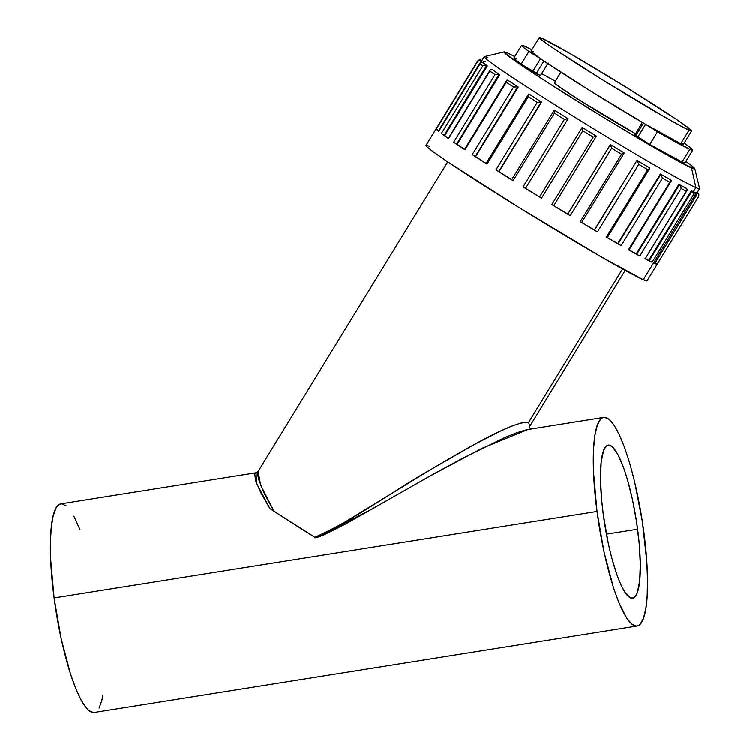 <?xml version="1.0" encoding="UTF-8"?>
<svg xmlns="http://www.w3.org/2000/svg" width="750" height="750" viewBox="0 0 750 750"><rect width="100%" height="100%" fill="white"/><g stroke="black" fill="none" stroke-linecap="round" stroke-linejoin="round"><path stroke-width="1.12" d="M683.194 144.45L680.747 143.634A89.306 3.047 31.5 0 0 683.344 144.375L691.613 130.875A89.306 3.047 -148.5 0 1 689.016 130.134L680.747 143.634L645.206 124.069L645.6 124.341L637.828 137.025L635.775 135.6L643.462 123.047L635.775 135.6L634.697 134.728L649.744 144.431L637.828 137.025L645.6 124.341L657.516 131.747L645.206 124.069A89.306 3.047 31.5 0 0 680.747 143.634L689.016 130.134A89.306 3.047 -148.5 0 1 604.697 81.169A89.306 3.047 -148.5 0 1 539.316 37.566A89.306 3.047 -148.5 0 1 541.912 38.306A89.306 3.047 -148.5 0 1 626.241 87.272A89.306 3.047 -148.5 0 1 691.613 130.875M684.816 162.909L682.069 162A100.35 3.422 31.5 0 0 684.994 162.825L692.766 150.141A100.35 3.422 -148.5 0 1 689.841 149.316L682.069 162L649.744 144.431L657.516 131.747L649.744 144.431A100.35 3.422 31.5 0 0 682.069 162L689.841 149.316A100.35 3.422 -148.5 0 1 657.516 131.747L689.841 149.316L692.587 150.225L692.062 149.109L684.159 143.044A100.35 3.422 -148.5 0 1 692.766 150.141M524.55 46.134A100.35 3.422 -148.5 0 1 531.863 49.744L521.981 45.234L521.859 45.834L524.194 47.944L528.928 51.478A100.35 3.422 -148.5 0 1 521.625 45.3A100.35 3.422 -148.5 0 1 524.55 46.134M521.625 45.3L513.853 57.984A100.35 3.422 31.5 0 0 521.156 64.162L528.928 51.478L521.156 64.162L514.087 58.519L514.209 57.919L516.778 58.819M541.059 73.359L555.366 81.216A76.341 2.606 31.5 0 0 541.641 73.659M486.994 164.119L528.347 96.609L528.394 94.369L529.003 94.059A127.237 4.341 31.5 0 0 541.303 101.925L498.769 171.516L495.928 169.828L504.356 175.172L513.094 180.666L554.456 113.156L554.391 110.175A127.237 4.341 31.5 0 0 568.125 118.753L525.534 188.316L523.069 186.891L539.569 196.988A126.272 4.303 -148.5 0 1 525.591 188.316A126.272 4.303 31.5 0 0 539.569 196.959L541.5 198.281A129.637 4.416 -148.5 0 1 523.069 186.891L564.431 119.372A129.637 4.416 -148.5 0 1 554.456 113.156L513.094 180.666L511.687 179.728L513.094 180.666A129.637 4.416 -148.5 0 1 495.928 169.828L537.281 102.319A129.637 4.416 -148.5 0 1 528.347 96.609L486.994 164.119L486.056 163.472L486.994 164.119A129.637 4.416 -148.5 0 1 472.247 154.575L486.994 164.119M528.394 94.369L528.347 96.609A129.637 4.416 31.5 0 0 537.281 102.319L541.303 101.925A127.237 4.341 -148.5 0 1 529.003 94.059L529.528 94.35A126.272 4.303 31.5 0 0 541.594 102.056L498.975 171.619A126.272 4.303 31.5 0 0 511.706 179.653A126.272 4.303 -148.5 0 1 498.975 171.619L541.594 102.056A126.272 4.303 -148.5 0 1 529.528 94.35L528.675 94.022M464.953 149.775L506.316 82.256L506.906 80.175L507.722 80.166A127.237 4.341 31.5 0 0 517.762 86.784L475.266 156.403L472.247 154.575L513.609 87.056A129.637 4.416 -148.5 0 1 506.316 82.256L464.953 149.775L464.428 149.381L464.953 149.775A129.637 4.416 -148.5 0 1 453.647 142.162L464.953 149.775M464.494 149.4L506.644 80.466L506.316 82.237M506.419 81.009L506.625 80.484M448.5 138.591L490.078 70.209L491.194 69.253L492.009 69.459A127.237 4.341 31.5 0 0 499.106 74.372L456.637 144.019L453.647 142.162L495.009 74.653A129.637 4.416 -148.5 0 1 489.862 71.081L448.5 138.591A129.637 4.416 -148.5 0 1 441.403 133.444L448.5 138.591M490.078 70.209L489.862 71.081A129.637 4.416 31.5 0 0 495.009 74.653L453.647 142.162L457.125 144.3A126.272 4.303 31.5 0 0 464.494 149.259A126.272 4.303 -148.5 0 1 457.125 144.3L456.637 144.019L499.256 74.456L499.744 74.737L457.125 144.3L499.744 74.737L499.106 74.372A127.237 4.341 -148.5 0 1 492.009 69.459L492.787 69.909A126.272 4.303 31.5 0 0 499.744 74.737A126.272 4.303 -148.5 0 1 492.787 69.909L492.009 69.459M438.741 131.353L480.347 63.319L481.659 62.381L482.934 62.644A127.237 4.341 31.5 0 0 486.6 65.531L444.159 135.197L441.403 133.444L482.766 65.934A129.637 4.416 -148.5 0 1 480.103 63.834L438.741 131.353A129.637 4.416 -148.5 0 1 436.331 129.019L438.741 131.353M438.759 131.316L480.347 63.319L481.847 62.362L483.759 63.141A126.272 4.303 31.5 0 0 487.35 65.972L444.741 135.534A126.272 4.303 31.5 0 0 448.397 138.206A126.272 4.303 -148.5 0 1 444.741 135.534L444.159 135.197L444.741 135.534L487.35 65.972L486.769 65.634L487.35 65.972A126.272 4.303 -148.5 0 1 483.759 63.141L482.934 62.644A127.237 4.341 -148.5 0 0 486.6 65.531L483.506 65.475L486.769 65.634L444.159 135.197L441.403 133.444L482.766 65.934A129.637 4.416 31.5 0 1 480.103 63.834M693.45 194.812A129.637 4.416 31.5 0 0 694.913 195.469A2.4 2.325 -66.4 0 0 694.191 192.188A127.237 4.341 -148.5 0 1 692.109 191.241L693.384 193.012L693.45 194.812L652.087 262.322L649.331 260.7L648.75 260.325L691.369 190.772A126.272 4.303 31.5 0 0 693.394 191.7A126.272 4.303 31.5 0 0 694.988 192.356L695.634 192.75L694.988 192.356A126.272 4.303 -148.5 0 1 693.394 191.7L695.906 187.603A126.272 4.303 31.5 0 0 699.591 188.484L694.828 168.703A111.872 3.816 -148.5 0 1 691.556 167.925L695.906 187.603L693.394 191.7A126.272 4.303 -148.5 0 1 691.369 190.772L648.75 260.325A126.272 4.303 -148.5 0 1 645.319 258.647A126.272 4.303 31.5 0 0 648.75 260.325L649.331 260.7L691.95 191.137L691.369 190.772L692.109 191.241A127.237 4.341 31.5 0 0 694.191 192.188A127.237 4.341 31.5 0 0 695.812 192.863L695.812 192.863A127.237 4.341 -148.5 0 1 694.191 192.188A2.4 2.325 113.6 0 1 694.913 195.469L643.275 279.759A129.637 4.416 31.5 0 0 647.044 280.828L698.681 196.537A129.637 4.416 -148.5 0 1 698.578 196.622L657.225 264.131A129.637 4.416 -148.5 0 1 654.778 263.503L696.131 195.984A129.637 4.416 -148.5 0 1 694.913 195.469A129.637 4.416 -148.5 0 1 693.45 194.812L693.384 193.012L691.95 191.137L649.331 260.7L652.087 262.322A129.637 4.416 -148.5 0 1 644.953 258.769L652.087 262.322L693.45 194.812M554.166 110.438L554.456 113.156A129.637 4.416 31.5 0 0 564.431 119.372L523.069 186.891L525.591 188.316L568.125 118.753A127.237 4.341 -148.5 0 1 554.391 110.175L554.738 110.353A126.272 4.303 31.5 0 0 568.2 118.763A126.272 4.303 -148.5 0 1 554.738 110.353L554.353 110.166M696.863 192.834L697.5 193.228L696.75 194.447L697.5 193.228L696.863 192.834L696.459 193.5L696.863 192.834A126.272 4.303 31.5 0 0 697.069 192.741L699.581 188.653A126.272 4.303 -148.5 0 1 695.906 187.603L691.556 167.925A111.872 3.816 -148.5 0 1 584.325 105.591A111.872 3.816 -148.5 0 1 504.15 51.891A111.872 3.816 -148.5 0 1 507.291 52.894A111.872 3.816 -148.5 0 1 514.734 56.55L507.291 52.894L504.056 52.219L516.741 62.072L548.953 83.334L602.438 116.728L647.044 143.409L680.391 162.3L694.622 168.938L692.372 166.247L685.875 161.391A111.872 3.816 -148.5 0 1 694.828 168.703M447.722 161.897L258.141 471.337L257.738 474.947L258.769 479.672L264.244 493.303L273.956 511.191L269.906 508.547L314.841 537.225L330.15 530.381L344.831 522.103L430.556 469.641L472.978 445.209L499.913 431.316L512.091 425.944L522.281 422.55L528.609 422.316L622.537 268.988L528.609 422.316L529.641 425.775L529.144 427.031M637.622 529.172A77.541 15.928 -99.1 0 1 632.597 598.228A77.541 15.928 -99.1 0 1 603.253 514.134L608.4 543.881L611.719 557.756L617.297 575.822L621.188 585.347L625.05 592.434L630.478 597.9L633.638 597.9L636.291 594.975L637.388 592.444L639.684 580.884L640.322 564.225L639.253 543.9L636.553 521.663L632.475 499.416L627.356 479.091L623.578 467.484L617.737 454.088L612.131 446.512L608.766 445.031L607.238 445.406L605.841 446.503L603.478 450.863L601.181 462.422L600.544 479.081L601.622 499.397L603.253 514.134A77.541 15.928 -99.1 0 1 608.203 445.078A77.541 15.928 -99.1 0 1 637.622 529.172L606.431 534.094L637.622 529.172M597.028 511.406A105.628 21.694 -99.1 0 1 603.825 417.338A105.628 21.694 -99.1 0 1 643.847 531.891A105.628 21.694 -99.1 0 1 637.05 625.969A105.628 21.694 -99.1 0 1 597.028 511.406L54.084 597.891L597.028 511.406L593.569 472.444L593.663 447.844L595.012 434.859L597.337 425.222L600.553 419.288L602.456 417.778L604.528 417.281L609.122 419.288L614.147 425.231L619.416 434.878L624.722 447.863L629.859 463.678L634.641 481.725L642.394 521.663L646.809 561.6L647.531 579.647L647.203 595.462L645.862 608.438L643.528 618.084L640.312 624.019L638.419 625.519L636.337 626.025L631.753 624.009L626.728 618.075L618.797 602.325L613.547 587.85L604.041 551.934L597.028 511.406M603.825 417.338L526.528 429.703L516.131 432.919L503.766 437.981L462.197 458.447L433.294 474.141L346.181 523.641L323.7 534.947L315.891 537.881L314.841 537.225A104.025 3.544 31.5 0 1 273.956 511.191L260.616 484.969L258.141 471.337L256.078 472.725L256.462 483.094L269.906 508.547L260.728 492.534L255.572 480.562L254.766 473.822L256.078 472.725L60.881 503.812A105.628 21.694 80.9 0 0 54.084 597.891A105.628 21.694 80.9 0 0 94.116 712.444L637.05 625.969M486.094 163.387A126.272 4.303 -148.5 0 1 475.631 156.6L475.631 156.6A126.272 4.303 31.5 0 0 486.094 163.387M678.919 184.341A126.272 4.303 31.5 0 0 685.903 188.044L686.512 188.428L685.903 188.044A126.272 4.303 -148.5 0 1 678.919 184.341L636.309 253.894L678.919 184.341L679.406 184.659L678.919 184.341M629.062 249.919A126.272 4.303 31.5 0 0 636.309 253.894A126.272 4.303 -148.5 0 1 629.062 249.919M660.375 173.981A126.272 4.303 31.5 0 0 670.247 179.559L670.781 179.906L670.247 179.559A126.272 4.303 -148.5 0 1 660.375 173.981L617.756 243.544L660.375 173.981M607.369 237.562A126.272 4.303 31.5 0 0 617.756 243.544A126.272 4.303 -148.5 0 1 607.369 237.562M647.756 169.631L649.763 168.338L649.078 167.475L649.603 167.831A127.237 4.341 -148.5 0 1 637.275 160.622A127.237 4.341 31.5 0 0 649.603 167.831L649.397 168.787L647.737 169.631A129.637 4.416 -148.5 0 1 638.794 164.4L597.431 231.919L594.375 229.978L636.994 160.416A126.272 4.303 31.5 0 0 649.078 167.475A126.272 4.303 -148.5 0 1 636.994 160.416L594.375 229.978A126.272 4.303 -148.5 0 1 581.7 222.469A126.272 4.303 31.5 0 0 594.375 229.978L636.994 160.416L594.591 230.128L597.431 231.919A129.637 4.416 -148.5 0 1 580.237 221.738L597.431 231.919L638.794 164.4L637.275 160.622L638.794 164.4A129.637 4.416 31.5 0 0 647.737 169.631L606.375 237.15L621.141 245.653L617.756 243.544L660.853 174.309A127.237 4.341 31.5 0 0 670.913 179.991L670.913 179.991A127.237 4.341 -148.5 0 1 660.853 174.309L618.122 243.788L621.141 245.653A129.637 4.416 -148.5 0 1 606.375 237.15L647.737 169.631M610.369 144.553A126.272 4.303 31.5 0 0 623.841 152.625L623.841 152.625A126.272 4.303 -148.5 0 1 610.369 144.553L567.75 214.106L610.369 144.553M553.8 205.659A126.272 4.303 31.5 0 0 567.75 214.106A126.272 4.303 -148.5 0 1 553.8 205.659M582.309 127.472A126.272 4.303 31.5 0 0 596.25 136.003L596.25 136.003A126.272 4.303 -148.5 0 1 582.309 127.472L582.309 127.472M518.241 87.047L475.631 156.6L518.241 87.047A126.272 4.303 -148.5 0 1 508.397 80.559A126.272 4.303 31.5 0 0 518.241 87.047M504.15 51.891L484.369 56.634A126.272 4.303 31.5 0 0 574.856 117.244A126.272 4.303 31.5 0 0 695.906 187.603A126.272 4.303 -148.5 0 1 576.675 118.369A126.272 4.303 -148.5 0 1 484.228 56.719L481.725 60.816A126.272 4.303 31.5 0 0 481.912 61.359L481.2 62.522L481.912 61.359L481.284 60.975L438.666 130.538L436.331 129.019L477.694 61.5A129.637 4.416 -148.5 0 1 477.6 61.097A129.637 4.416 -148.5 0 1 477.703 61.022M484.228 56.719A126.272 4.303 -148.5 0 1 487.903 57.759M426.188 145.294L426.872 146.728L431.766 150.712L446.559 161.109L518.372 207.131L600.806 256.659L643.275 279.759L694.913 195.469A129.637 4.416 31.5 0 0 696.131 195.984L654.788 263.475L657.225 264.131L654.881 262.791M645.178 258.863L686.316 191.25A129.637 4.416 -148.5 0 1 681.15 188.513L639.788 256.022L636.309 253.894L636.797 254.213L679.556 184.753A127.237 4.341 31.5 0 0 686.681 188.531L686.681 188.531A127.237 4.341 -148.5 0 1 679.556 184.753L636.797 254.213L639.788 256.022A129.637 4.416 -148.5 0 1 628.444 249.778L639.788 256.022L681.15 188.513L680.822 186.534L679.556 184.753L680.822 186.534L681.15 188.513A129.637 4.416 31.5 0 0 686.316 191.25L645.188 258.863L687.094 190.453M628.978 250.031L628.444 249.778L669.806 182.269A129.637 4.416 -148.5 0 1 662.503 178.134L621.141 245.653L662.503 178.134L660.853 174.309L662.503 178.134A129.637 4.416 31.5 0 0 669.806 182.269L628.444 249.778L628.987 250.041L671.166 181.191M607.256 237.581L606.375 237.15L607.322 237.647L649.716 168.441M581.672 222.525L580.237 221.738L621.6 154.228A129.637 4.416 -148.5 0 1 611.625 148.247L570.262 215.766L567.75 214.106L610.444 144.637A127.237 4.341 31.5 0 0 624.178 152.869L624.178 152.869A127.237 4.341 -148.5 0 1 610.444 144.637L567.797 214.172L570.262 215.766A129.637 4.416 -148.5 0 1 551.822 204.591L570.262 215.766L611.625 148.247L610.444 144.637L611.625 148.247A129.637 4.416 31.5 0 0 621.6 154.228L624.234 153.028L621.6 154.228L580.237 221.738L581.672 222.525L624.206 153.075M582.197 127.791L582.863 130.762A129.637 4.416 31.5 0 0 593.184 137.081L551.822 204.591L553.781 205.697L551.822 204.591L593.184 137.081A129.637 4.416 -148.5 0 1 582.863 130.762L541.5 198.281L582.863 130.762L582.169 127.425A127.237 4.341 31.5 0 0 596.391 136.125A127.237 4.341 -148.5 0 1 582.169 127.425L582.169 127.425M66.188 505.772L61.594 503.756L59.522 504.262L57.619 505.763L55.903 508.247L53.128 516.075L51.272 527.447L50.438 541.912L50.634 558.919L54.084 597.891L61.106 638.419L70.612 674.334L75.862 688.8L81.178 700.172L86.344 708L88.809 710.494L93.403 712.5M99.094 708.009L101.878 700.181L102.919 694.922M79.912 529.387L73.828 516.094M528.609 422.316C513.469 420.712 465.919 448.819 430.556 469.641C392.203 491.297 355.819 519.075 314.841 537.225L315.891 537.881L372.45 508.8L427.387 477.431L481.828 448.35L528.066 429.403M479.503 59.878L477.6 61.097L425.963 145.388A129.637 4.416 31.5 0 0 520.875 208.678A129.637 4.416 31.5 0 0 643.275 279.759L647.016 280.538M429.741 146.466L427.434 145.547M560.878 72.225L554.391 82.819A52.819 1.8 31.5 0 0 584.644 103.359A52.819 1.8 31.5 0 0 635.344 133.65L579.459 100.088L560.391 87.591L554.756 83.362L554.475 82.781L555.928 83.259M539.719 75.113L521.156 64.162L532.734 71.419L540.506 58.734L528.928 51.478L541.191 59.137L531.666 51.994L531.197 51L533.644 51.806M642.459 122.053L634.969 134.812M564.45 119.372L567.9 118.734L564.431 119.372M596.325 136.191L553.762 205.669L596.391 136.144L593.184 137.081L596.091 136.284M582.159 127.472L539.569 196.988M696.253 193.219L696.881 192.197M697.678 193.341A127.237 4.341 31.5 0 0 697.688 192.684L697.688 192.684A127.237 4.341 -148.5 0 1 697.678 193.341L698.475 194.119L697.678 193.341M482.925 62.634L483.806 61.2A126.272 4.303 -148.5 0 1 485.4 61.856M477.6 61.097A129.637 4.416 31.5 0 0 477.694 61.5L479.147 60.553L481.106 60.863A127.237 4.341 -148.5 0 1 481.116 60.206L481.819 60.647L481.116 60.206A127.237 4.341 31.5 0 0 481.106 60.863L481.912 61.359A126.272 4.303 -148.5 0 1 481.931 60.713M507.863 80.25L508.397 80.559L507.863 80.25M649.791 168.281L649.397 168.787M669.825 182.259L671.184 181.144L670.913 179.991L671.147 181.209L669.806 182.269M671.325 180.572L671.147 181.209M686.334 191.241L687.319 189.9L686.681 188.531L687.3 189.975L686.316 191.25M687.3 189.975L686.944 190.669M696.534 193.613L696.131 195.984L696.75 194.391L695.812 192.863M696.581 195.291L696.131 195.984M698.841 195.019L698.475 194.119L698.841 195.019M655.116 262.941L657.225 264.131L698.578 196.622A129.637 4.416 31.5 0 0 698.681 196.537L698.381 193.322M698.85 194.428L698.859 195.338M481.997 60.366L481.153 60.525M479.363 59.906L480.225 59.888M478.041 60.609L478.622 60.178M481.116 60.206L480.534 59.953M479.934 59.859L479.156 59.953M481.284 60.975L479.053 60.581L477.694 61.5L436.331 129.019L438.666 130.538L481.284 60.975M491.194 69.253L490.538 69.544M495.028 74.644L499.106 74.372L495.009 74.653M506.316 82.256A129.637 4.416 31.5 0 0 513.609 87.056L517.762 86.784A127.237 4.341 -148.5 0 1 507.722 80.166L506.906 80.175M517.884 86.85L513.609 87.056L472.247 154.575L475.266 156.403L517.884 86.85M541.378 101.963L537.281 102.319L495.928 169.828L498.769 171.516L541.378 101.963M548.175 63L540.403 75.684L536.297 73.5L543.947 61.031L536.297 73.5L532.734 71.419L540.506 58.734L587.4 89.062L645.206 124.069A89.306 3.047 31.5 0 1 541.191 59.137A89.306 3.047 31.5 0 1 531.047 51.075L539.316 37.566M682.725 143.456L683.325 144.178M541.912 38.306L539.334 37.772L541.266 39.647L553.509 48.403L602.981 80.1L665.625 117.591L683.747 127.566L691.462 130.941L689.663 128.794L677.428 120.047L627.956 88.341L571.172 54.225L541.912 38.306M486.047 163.463L528.469 94.219M448.275 138.412L490.228 69.928M511.678 179.7L554.231 110.231M529.163 427.209L625.2 270.45M582.169 127.434L539.55 196.988M654.825 263.512L696.422 195.6M530.775 429.234L529.144 426.778"/></g></svg>

